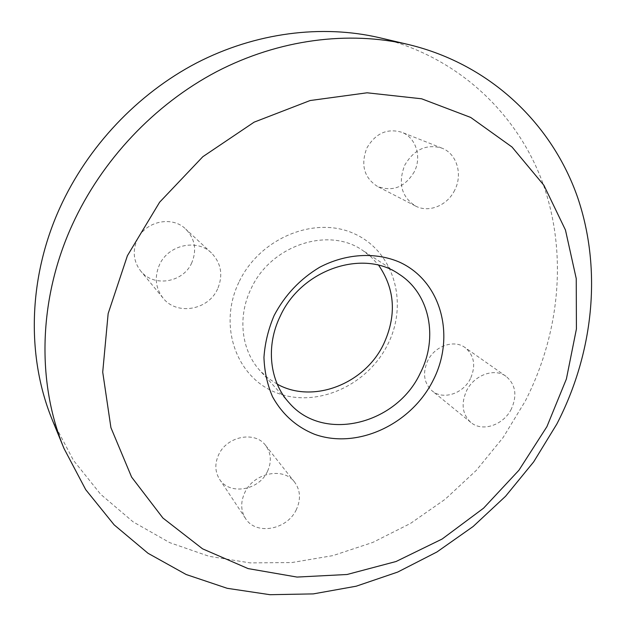 <?xml version="1.0" encoding="UTF-8"?>
<svg xmlns="http://www.w3.org/2000/svg" width="626" height="626" viewBox="0 0 626 626"><rect width="100%" height="100%" fill="white"/><g stroke="black" fill="none" stroke-linecap="round" stroke-linejoin="round"><path stroke-width="0.47" stroke-dasharray="3.13 2.35" d="M238.85 282.349C217.488 326.686 237.113 378.691 277.396 393.12C317.405 408.207 367.759 385.193 387.846 344.245C408.481 303.54 394.443 252.051 354.84 233.983C315.567 215.274 259.618 237.763 238.85 282.349M277.24 384.145L268.108 378.198L260.095 370.756C241.425 350.646 237.254 317.085 250.971 288.954C270.518 245.243 328.548 226.236 362.767 250.463L371.375 257.208L378.683 265.291M296.356 509.587C287.24 529.886 255.862 535.653 245.494 518.438C240.713 510.683 240.47 502.091 244.743 492.662C253.624 472.779 283.641 466.706 294.611 482.137C300.441 490.236 301.02 499.384 296.356 509.587M267.474 471.409C259.007 490.518 229.406 495.581 219.507 479.172C214.945 471.777 214.655 463.655 218.623 454.797C226.855 436.111 255.118 430.711 265.604 445.422C271.183 453.146 271.801 461.808 267.474 471.409M454.719 190.14C447.426 205.547 428.724 213.2 415.445 205.985C401.423 196.76 397.854 183.16 404.732 165.178C414.06 149.403 426.447 143.722 441.893 148.135C456.847 153.636 462.966 174.38 454.719 190.14M414.326 171.72C404.944 187.237 392.619 192.119 377.353 186.368C364.019 177.627 360.521 164.857 366.852 148.041C375.49 133.315 387.126 128.056 401.767 132.266C415.946 137.477 421.963 156.969 414.326 171.72M217.621 288.891C208.466 310.175 176.681 315.801 163.01 298.015C155.514 288.156 154.293 277.169 159.348 265.056C167.971 244.891 196.94 238.396 211.416 252.935C221.236 263.217 223.302 275.205 217.621 288.891M191.767 262.795C183.308 282.678 153.526 287.686 140.639 270.925C133.573 261.637 132.368 251.347 137.031 240.055C144.997 221.26 172.056 215.367 185.719 229.069C194.999 238.764 197.01 250.001 191.767 262.795M511.34 409.028C503.539 425.124 482.223 432.323 470.846 422.425C462.278 414.302 460.861 403.739 466.581 390.726C474.14 374.982 494.587 367.65 506.027 376.328C515.628 384.466 517.397 395.366 511.34 409.028M470.47 378.566C463.224 393.738 443.005 400.335 432.089 390.835C423.857 383.065 422.393 373.049 427.691 360.795C434.702 345.99 454.046 339.245 465.04 347.555C474.265 355.349 476.073 365.686 470.47 378.566M379.591 37.732C458.733 56.849 518.132 114.394 543.18 184.177C567.829 254.391 559.581 334.112 525.167 401.289L503.132 437.511L476.292 470.384L445.203 499.235L410.492 523.438L372.83 542.406L332.977 555.606L291.779 562.563L250.142 562.891L209.092 556.303L169.709 542.632L133.174 521.896L100.684 494.313L73.461 460.36L52.654 420.789M245.494 518.438L219.507 479.172M415.445 205.985L377.353 186.368M163.01 298.015L140.639 270.925M470.846 422.425L432.089 390.835M289.259 402.933L260.095 370.756M399.13 274.211L362.767 250.463M506.027 376.328L465.04 347.555M211.416 252.935L185.719 229.069M441.893 148.135L401.767 132.266M294.611 482.137L265.604 445.422"/><path stroke-width="0.94" d="M433.161 380.287C411.157 424.436 357.141 449.812 314.401 434.225C296.255 426.815 282.303 414.342 272.56 396.806C267.31 384.591 264.446 371.468 263.953 357.438C264.915 343.197 268.311 329.213 274.141 315.488C284.885 295.112 300.034 279.055 319.589 267.302C345.787 253.53 375.35 251.832 399.349 262.075C441.557 281.199 455.736 336.405 433.161 380.287M280.268 316.114C265.463 346.186 269.634 381.813 289.259 402.933C323.439 442.801 396.477 424.475 420.21 373.26C438.482 338.189 429.976 293.774 399.13 274.211C363.205 248.71 301.403 269.399 280.268 316.114M378.683 265.291C395.061 289.251 396.727 315.488 383.683 343.995C364.911 383.871 313.039 404.263 277.24 384.145M127.414 255.69L159.63 202.206L202.824 156.711L254.14 122.148L310.113 100.536L367.094 92.797L421.627 98.791L470.713 117.445L512.013 147.016L543.916 185.312L565.45 229.985L576.249 278.64L576.413 329.01L566.389 378.996L546.913 426.65L518.931 470.236L483.569 508.179L442.12 539.033L396.062 561.506L347.07 574.496L297.037 577.07L248.099 568.596L202.566 548.83L162.916 518.031L131.601 477.09L110.919 427.644L102.719 372.11L108.149 313.587L127.414 255.69M72.201 224.984C101.709 160.248 154.419 104.409 216.619 71.669C279 39.25 348.557 30.564 408.708 44.595C491.261 64.548 552.437 124.817 577.696 197.628C602.525 270.917 593.104 353.94 556.827 424.052L533.673 461.871L505.573 496.254L473.115 526.513L436.925 551.983L397.698 572.07L356.217 586.202L313.329 593.894L269.978 594.7L227.215 588.307L186.165 574.512L148.057 553.298L114.151 524.862L85.723 489.673L64.001 448.466C36.762 382.987 38.155 299.549 72.201 224.984M64.001 448.466L52.654 420.789C26.55 358.009 27.724 278.617 59.814 207.973C87.632 146.633 137.446 93.908 196.462 63.015C255.658 32.435 321.928 24.289 379.591 37.732L408.708 44.595"/></g></svg>
